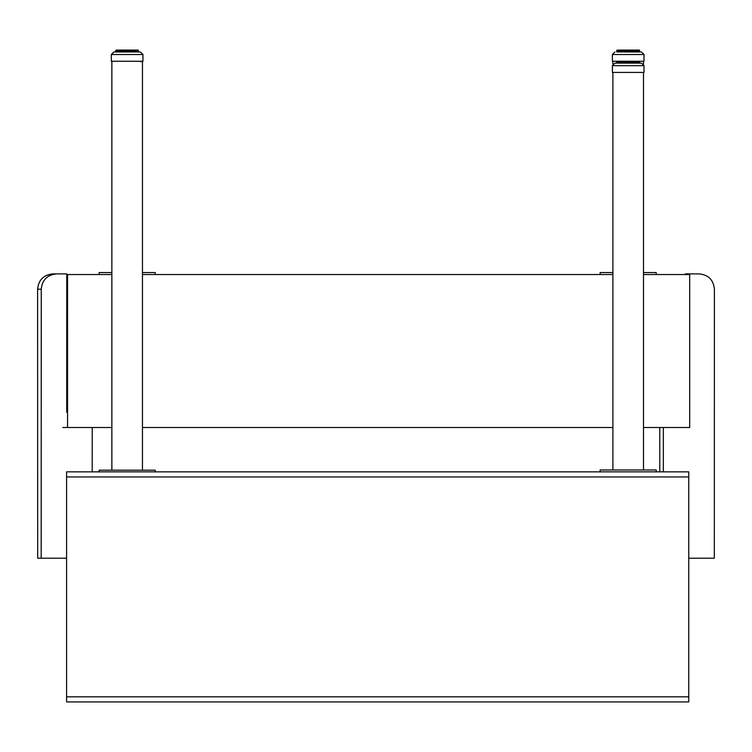 <?xml version="1.0" encoding="UTF-8"?>
<svg xmlns="http://www.w3.org/2000/svg" width="752" height="752" viewBox="0 0 752 752"><rect width="100%" height="100%" fill="white"/><g stroke="black" fill="none" stroke-linecap="round" stroke-linejoin="round"><path stroke-width="1.13" d="M688.757 476.947L688.757 471.852L66.59 471.852L66.59 476.947L688.757 476.947L688.757 696.822L66.59 696.822L66.59 476.947M66.59 696.822L66.59 701.926L688.757 701.926L688.757 696.822M66.59 471.852L99.104 471.852L99.104 470.188L155.203 470.188L155.203 471.852L600.143 471.852L600.143 469.981L656.242 469.981L656.242 471.852L688.757 471.852M66.768 274.527L111.86 274.527M142.457 274.527L612.899 274.527M643.496 274.527L689.678 274.527L689.678 427.512L643.496 427.512M67.548 274.527L67.548 427.512L62.754 427.512M612.899 427.512L142.457 427.512M111.86 427.512L67.548 427.512M640.666 63.13L641.456 63.13L644.003 65.678L612.382 65.678L614.939 63.13L640.666 63.13M612.382 65.678L612.382 72.408L644.003 72.408L644.003 65.678M624.028 63.13L623.803 61.232L625.081 61.232L622.938 61.232L622.534 63.13L622.938 61.232L620.55 61.232M618.548 61.232L621.03 61.232L620.607 63.13M622.383 61.232L623.859 61.232M623.803 61.232L625.081 61.232L624.686 63.13M626.078 61.636L625.081 61.232M625.993 63.13L626.002 61.232L629.029 61.232M630.843 61.636L629.358 61.636L629.668 61.232M630.759 63.13L630.608 61.232L632.855 61.232M633.099 61.636L631.915 61.232M633.203 63.13L632.799 61.232L634.603 61.232M636.841 63.13L636.888 61.636L635.835 61.232M636.493 61.232L638.429 61.232L637.63 61.636L637.63 63.13M638.523 61.232L639.491 61.636L639.473 63.13M639.209 61.232L639.661 63.13L639.266 61.232M630.383 61.232L631.304 61.232M623.587 61.232L622.938 61.232M619.789 63.13L619.789 61.636L619.056 61.232M618.652 63.13L618.67 61.232L617.956 61.232M617.636 61.232L618.67 61.232L617.796 61.636L617.824 63.13L617.702 61.232L616.725 61.636L616.725 63.13L616.725 61.636L617.025 63.13L617.439 61.232M617.514 61.636L617.862 61.232L617.307 61.232M616.8 63.13L616.8 61.636L617.702 61.232M619.009 63.13L619.432 61.232L619.075 63.13M635.083 63.13L634.791 61.232L635.083 61.636L634.162 61.636L634.162 63.13M628.465 61.636L627.262 61.636L627.262 63.13M621.782 61.232L620.72 61.636L620.72 63.13M612.899 72.408L612.899 469.981M600.143 274.527L600.143 272.572L612.899 272.572M656.242 274.527L656.242 272.572L643.496 272.572M115.686 51.973L116.165 50.074M117.641 50.074L116.673 50.074M121.909 50.074L119.013 50.074M123.676 51.973L123.431 50.074L124.747 50.074L122.548 50.074L122.322 51.973M124.973 50.074L127.99 50.074L124.512 50.478M130.444 51.973L130.444 50.478L129.344 50.074L131.553 50.074L128.583 50.074M135.454 50.074L136.798 50.074M138.631 51.973L138.171 50.074M132.963 50.074L130.387 50.074M111.352 61.25L111.352 54.52L142.965 54.52L142.965 61.25L111.352 61.25L111.352 54.52L113.9 51.973L139.91 51.973M131.76 50.074L127.99 50.074L129.269 50.478M133.63 50.074L132.408 50.074L132.822 51.973L132.408 50.074L135.849 50.074M137.56 51.973L137.127 50.074L137.719 50.074M137.907 50.074L138.011 51.973M135.557 51.973L135.529 50.478L136.309 50.478L136.309 51.973L135.915 50.074L136.676 50.074M134.796 50.074L133.753 50.478L133.753 51.973M116.4 50.074L116.917 50.074L116.184 50.478L116.184 51.973L116.598 50.074M116.269 50.074L116.823 50.074M125.687 51.973L125.988 50.478L124.747 50.074M122.491 50.074L123.356 50.478L122.322 50.478M121.185 51.973L121.185 50.478L120.264 50.478L120.555 50.074L120.264 51.973M117.716 51.973L118.017 50.074L117.124 50.478L118.017 50.074M116.569 51.973L116.917 50.074M115.883 51.973L116.137 50.074L115.723 51.973L115.686 50.478M137.127 50.074L136.996 51.973M134.636 51.973L134.317 50.074L135.238 50.478L135.238 51.973M132.662 51.973L132.662 50.478L131.572 50.478M128.084 51.973L127.99 50.074L126.975 50.478L126.975 51.973M624.555 51.973L640.939 51.973M639.388 61.25L644.003 61.25L644.003 54.52L612.382 54.52L612.382 61.25L616.997 61.25M620.945 50.074L617.806 50.074M618.821 50.074L618.172 50.074M616.715 51.973L616.715 50.478L616.725 51.973L616.753 50.478L617.552 50.074L616.913 50.478L616.913 51.973L616.913 50.478L618.003 50.074L617.599 51.973L618.003 50.074M619.704 50.074L622.487 50.074L622.224 51.973M624.066 50.074L622.487 50.074L622.073 51.973L622.487 50.074M623.323 50.074L624.583 50.074L624.31 50.478M635.026 50.074L624.583 50.074L624.386 51.973M634.641 51.973L634.359 50.074L638.382 50.074M638.589 50.074L639.238 50.478M639.153 50.074L639.36 51.973M637.978 50.074L638.279 51.973M637.461 50.074L635.666 50.478L635.666 51.973M633.062 50.074L633.898 50.074M632.319 50.074L631.802 50.074M629.086 50.074L629.612 50.074M626.294 50.074L627.243 50.074M622.026 50.074L622.835 50.074M639.632 50.478L639.661 51.973L639.256 50.074M636.474 51.973L636.136 50.074L637 50.478L637 51.973M634.641 50.478L633.607 50.478M632.526 51.973L632.526 50.478L631.389 50.478M630.223 51.973L630.223 50.478L629.029 50.478M627.835 51.973L627.835 50.478L626.632 50.478M621.161 51.973L621.359 50.074L620.315 50.478L620.315 51.973M618.078 51.973L618.407 50.074M617.552 50.074L617.176 51.973M643.496 61.25L643.496 64.146M142.457 61.25L142.457 470.188M99.104 274.527L99.104 272.572L111.86 272.572M155.203 274.527L155.203 272.572L142.457 272.572M688.907 274.527L688.907 273.888L699.106 273.888C708.384 274.818 713.479 279.913 714.4 289.191L714.315 558.2L688.757 558.2M688.907 273.888L685.232 273.888L685.232 274.527M659.777 427.512L659.795 471.852M663.349 471.852L663.358 427.512M52.894 273.888C43.616 274.818 38.521 279.913 37.6 289.191L37.685 558.2L41.181 558.2L41.266 289.191C42.197 279.913 47.301 274.818 56.569 273.888L52.894 273.888M56.569 273.888L66.768 273.888L66.731 412.218M41.181 558.2L66.59 558.2M92.223 427.512L92.205 471.852M623.699 63.13L623.699 61.636L622.694 61.636L622.694 63.13M620.118 63.13L620.607 61.636M620.052 61.232L621.049 61.232L620.626 63.13M618.351 63.13L618.351 61.636L619.075 61.636M617.336 63.13L617.336 61.636L617.599 63.13M633.034 63.13L633.034 61.636L631.99 61.636L631.99 63.13M639.463 61.636L639.623 63.13L639.661 61.636M639.238 63.13L639.238 61.636L638.786 63.13M638.222 63.13L638.204 61.636M636.85 61.636L636.07 61.636L636.07 63.13M630.994 63.13L630.994 61.636L629.659 61.636L629.659 63.13M628.381 63.13L628.381 61.636L629.358 61.636L629.358 63.13M626.294 63.13L626.294 61.636L624.903 61.636L624.903 63.13M621.603 63.13L621.603 61.636L621.932 63.13M619.018 61.636L619.046 63.13M617.025 61.636L617.016 63.13M638.26 63.13L638.26 61.636L638.504 63.13M636.888 61.645L637.32 63.13M635.083 61.636L635.741 61.636L635.741 63.13M635.205 63.13L634.791 61.232L635.205 63.13M633.146 61.429L633.833 61.636L633.833 63.13M630.994 61.636L631.671 61.636L631.671 63.13M628.653 63.13L628.653 61.636M626.294 61.636L626.999 61.636L626.999 63.13M133.414 51.973L133.414 50.478L132.728 50.478M131.685 50.478L131.656 51.973M130.66 51.973L130.632 50.478M129.429 50.478L129.053 51.973M128.357 51.973L128.319 50.478M127.079 50.478L126.693 51.973M125.988 51.973L125.96 50.478M124.418 50.478L124.588 51.973M123.356 51.973L123.356 50.478L124.362 50.478L124.362 51.973M125.988 50.478L126.881 50.478M119.286 51.973L119.286 50.478L118.506 50.478L118.506 51.973M117.124 50.478L117.124 51.973M119.606 51.973L119.606 50.478L120.264 50.478M138.33 51.973L138.33 50.478L138.547 51.973M137.531 51.973L137.531 50.478M128.357 50.478L129.363 50.478L129.363 51.973M122.144 50.478L122.144 51.973L122.2 50.271L121.523 50.478L121.523 51.973M120.151 50.478L120.151 51.973L120.141 50.478M118.026 51.973L118.496 50.478M118.459 50.478L118.459 51.973L118.854 50.074M116.842 51.973L116.842 50.478L117.519 50.074M116.109 51.973L116.175 50.478M137.56 50.478L137.748 51.973M136.338 51.973L136.338 50.478L136.704 51.973M134.636 50.478L134.73 51.973L134.74 50.478M130.66 50.478L131.327 50.478L131.327 51.973M639.557 51.973L639.557 50.478L639.567 51.973M639.115 51.973L639.115 50.478L639.012 51.973L638.561 50.478L638.561 51.973M637.95 51.973L637.95 50.478L637.311 50.478L637.311 51.973M632.723 51.973L632.723 50.478L633.692 50.478L633.692 51.973M630.467 51.973L630.467 50.478L631.473 50.478L631.473 51.973M628.117 51.973L628.117 50.478L629.114 50.478L629.114 51.973M625.767 51.973L625.767 50.478L626.717 50.478L626.717 51.973M625.457 51.973L625.457 50.478L624.179 50.478L624.179 51.973M623.201 51.973L623.201 50.478L622.224 50.478M619.432 51.973L619.432 50.478L618.755 50.478L618.755 51.973L618.755 50.478M636.474 50.478L636.559 51.973M636.54 51.973L636.512 50.478M634.707 50.478L634.782 51.973L634.773 50.478L635.337 50.478L635.337 51.973M633.363 50.478L633.363 51.973M631.154 50.478L631.154 51.973M628.822 50.478L628.822 51.973M626.463 50.478L626.463 51.973M623.53 51.973L623.53 50.478L624.179 50.478M621.49 51.973L621.49 50.478L622.073 50.478M619.751 51.973L619.751 50.478L620.315 50.478M620.231 50.478L620.231 51.973L620.635 50.074M618.37 51.973L618.37 50.478L619.122 50.074M617.43 51.973L617.58 50.478M37.6 289.191L41.266 289.191M618.67 61.232L618.191 61.232M638.26 61.636L637.715 61.232M626.002 61.232L627.384 61.232M628.305 61.232L629.706 61.232M643.496 72.408L643.496 469.981M142.965 54.52L140.417 51.973L142.965 54.52M140.84 61.861L141.461 61.25M129.053 50.074L128.047 50.074M111.352 54.52L113.9 51.973M129.344 50.074L130.331 50.074M125.678 50.074L127.069 50.074M117.086 50.478L117.086 51.973M644.003 54.52L641.456 51.973M612.382 54.52L614.939 51.973M637.987 51.973L637.987 50.478M618.699 50.478L618.699 51.973M612.899 61.25L612.899 64.146M111.86 61.25L111.86 470.188"/></g></svg>
